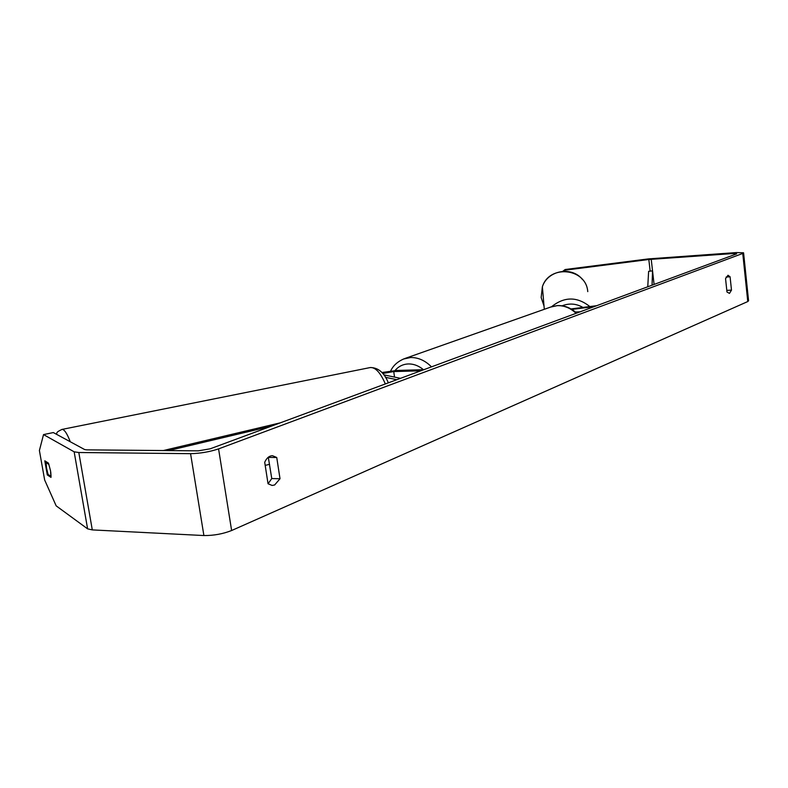 <?xml version="1.0" encoding="UTF-8"?>
<svg xmlns="http://www.w3.org/2000/svg" width="788" height="788" viewBox="0 0 788 788"><rect width="100%" height="100%" fill="white"/><g stroke="black" fill="none" stroke-linecap="round" stroke-linejoin="round"><path stroke-width="1.18" d="M594.211 306.611L571.822 309.418M596.644 305.705L571.005 308.926M575.368 312.038L580.204 311.792M576.117 312.698L578.008 312.609M726.792 290.378L731.491 290.112L729.481 293.392L726.969 292.003L725.551 278.607L728.004 275.258L730.082 276.795L731.491 290.112M268.058 483.763L271.761 478.562L280.016 478.74L276.746 457.503L272.471 455.7C269.171 455.828 266.59 458.025 264.709 462.3L268.038 483.753L272.136 485.457L274.638 484.975L280.016 478.74M50.54 470.791L48.472 463.137L44.788 460.813L47.29 474.918L51.003 477.39L50.54 470.791M271.761 478.562L268.294 457.237M562.78 271.318L565.163 269.516L648.347 258.907L736.475 252.564L743.577 252.8L742.759 253.441L218.572 448.884C209.667 451.859 200.329 453.455 190.568 453.671L78.81 452.509L74.151 451.82L43.527 434.592L53.318 432.563L84.671 449.564L86.68 449.859L198.212 450.854L210.16 448.815L736.662 253.864L733.992 253.49L648.829 259.498L565.311 270.146L563.844 271.259M43.527 434.592L39.4 450.5L44.66 480L56.175 505.857L87.606 528.856L92.294 529.9L203.895 535.545C213.617 535.633 222.866 533.959 231.623 530.521L747.773 301.548L748.57 300.76L743.596 252.948M565.163 269.516L565.311 270.146M48.432 474.671L47.29 474.918M268.491 457.404L276.746 457.503M726.093 277.041L730.082 276.795M382.732 373.482L393.744 371.562L420.792 370.823M381.894 372.507L396.837 370.449L423.846 369.69M400.511 378.329L383.825 374.871M396.827 379.698L385.45 377.304M48.955 464.457L46.068 462.625L46.571 468.21L48.078 474.435L51.053 476.405L50.737 471.963M46.068 462.625L47.26 462.379M265.192 465.403L269.555 464.299M168.524 450.588L271.082 426.259M163.323 450.549L280.311 422.841M652.05 285.187L652.543 270.855L654.079 284.438L651.223 259.262M652.543 270.855L648.622 271.318L647.756 286.783M544.025 306.089L541.159 297.519L542.371 286.793C549.305 264.167 586.114 268.058 587.759 291.629M589.838 306.562C577.102 296.465 564.346 296.515 551.59 306.709M562.08 305.803C569.32 303.035 576.274 303.577 582.943 307.428M742.759 253.441L747.773 301.548M218.572 448.884L231.623 530.521M648.829 259.498L650.159 271.141M733.992 253.49L734.13 254.8M74.151 451.82L87.606 528.856M78.81 452.509L92.294 529.9M190.568 453.671L203.895 535.545M393.744 371.562L394.522 377.097M403.229 359.092L410.627 357.516C418.221 357.417 425.175 360.53 431.489 366.863M423.491 369.7C418.733 365.77 413.67 363.849 408.312 363.948C402.973 364.184 398.541 366.381 395.005 370.527M576.048 313.329C570.423 307.97 564.129 305.419 557.175 305.655L550.576 307.084M61.828 429.44L62.006 429.411C64.291 429.302 67.049 433.42 70.28 441.763M385.342 383.953C380.476 372.645 375.433 367.188 370.232 367.553L369.936 367.612M544.301 309.3L542.371 286.793C547.621 270.185 572.029 265.851 582.598 279.661M576.57 313.141C571.014 307.891 564.661 305.37 557.51 305.586L552.004 306.581L404.993 358.461C398.078 361.14 393.31 365.297 390.69 370.931M388.326 382.84C384.249 372.645 378.21 367.543 370.232 367.553L62.006 429.411C54.983 432.75 57.849 432.504 56.214 434.129"/></g></svg>
